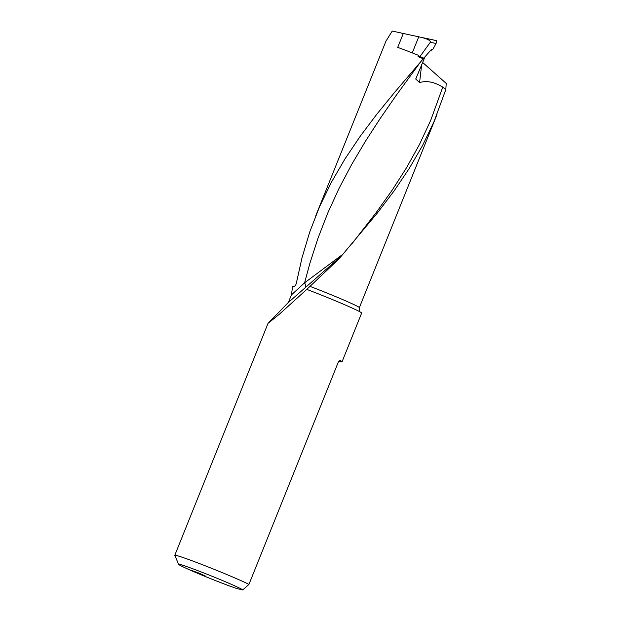 <?xml version="1.0" encoding="UTF-8"?>
<svg xmlns="http://www.w3.org/2000/svg" width="621" height="621" viewBox="0 0 621 621"><rect width="100%" height="100%" fill="white"/><g stroke="black" fill="none" stroke-linecap="round" stroke-linejoin="round"><path stroke-width="0.93" d="M341.845 255.588L288.059 302.745L268.047 323.339L279.178 314.373L306.782 289.394L339.05 258.833L377.677 212.623L394.156 190.833L409.2 168.532L422.521 145.586L433.916 121.895L445.831 89.525L446.204 83.4L422.559 62.379M423.266 58.77A37.353 1.498 -158.1 0 0 418.018 56.651L420.006 56.503L423.794 58.164L394.762 92.18L377.087 113.876L360.374 136.046L345.028 158.829L331.358 182.333L319.59 206.638L309.817 231.749L302.039 257.653L296.326 283.285C295.705 285.73 294.478 286.786 292.638 286.436L291.404 294.928L304.585 282.827L343.203 254.005M418.018 56.651L418.531 55.37A37.353 1.498 21.9 0 0 397.704 47.382L403.301 33.472L392.247 31.05L385.967 41.141L315.833 215.596M445.831 89.525L442.773 87.119C434.421 81.964 426.689 80.451 419.579 82.577L415.728 79.014L424.244 58.661L424.096 57.807M336.272 261.713L337.614 260.401M288.416 302.365L291.404 294.928M306.782 289.394A41.506 1.669 21.9 0 1 361.647 313.062L342.055 361.802A41.506 1.669 21.9 0 1 338.957 361.236M178.638 564.365A34.59 1.389 -158.1 0 0 201.157 574.79A34.59 1.389 -158.1 0 0 236.671 588.491L242.757 589.95A34.59 1.389 -158.1 0 0 209.269 575.124A34.59 1.389 -158.1 0 0 178.638 564.365L174.804 555.384A41.506 1.669 21.9 0 1 174.796 555.306A41.506 1.669 21.9 0 1 206.164 566.158A41.506 1.669 21.9 0 1 248.943 584.4L338.142 362.501C339.221 360.778 340.044 360.18 340.626 360.716A41.506 1.669 21.9 0 1 342.055 361.802M420.006 56.503L430.322 42.259C430.679 40.575 427.597 38.929 421.069 37.322L436.757 40.707L436.066 43.501L432.682 49.61L431.626 49.238L423.794 58.164M197.004 572.904L205.202 575.908L198.891 573.074L192.363 570.746L197.004 572.904M421.069 37.322L403.301 33.472M436.757 40.707L427.163 38.572M248.943 584.4L242.757 589.95M432.682 49.61L430.33 50.689M420.557 61.937L395.81 95.921L380.246 118.432L365.412 141.301L351.595 164.612L339.004 188.466L327.818 212.902L318.092 237.928L309.825 263.529L304.585 282.827C305.819 285.07 306.037 286.731 305.229 287.787M309.809 286.304A37.353 1.498 21.9 0 1 359.342 307.667C358.845 312.697 360.654 311.773 360.366 312.138M442.773 87.119L430.601 120.606L419.486 144.437L406.615 167.6L392.169 190.166L376.411 212.266L351.758 244.006M436.066 43.501L430.322 42.259M418.733 36.818L412.266 52.894M421.698 64.305L419.579 82.577M436.959 114.59L359.342 307.667M268.047 323.339L174.796 555.306"/></g></svg>
